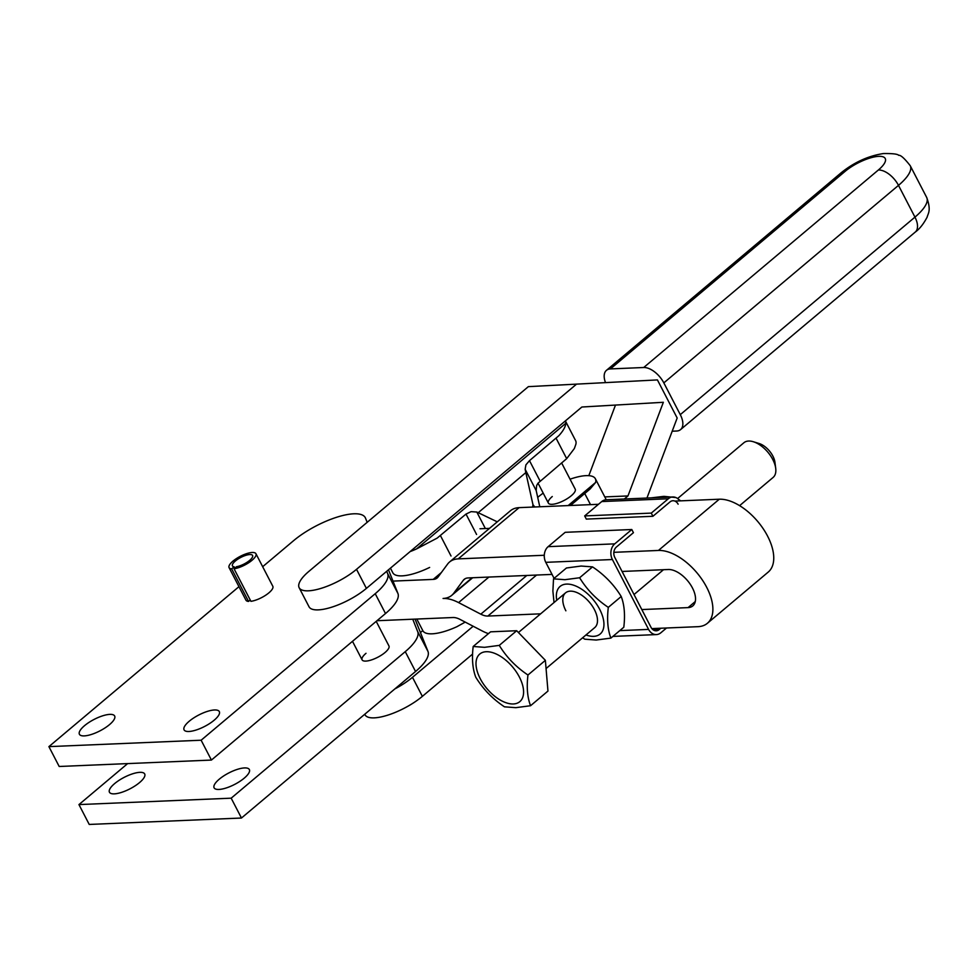 <?xml version="1.0" encoding="UTF-8"?>
<svg xmlns="http://www.w3.org/2000/svg" width="978" height="978" viewBox="0 0 978 978"><rect width="100%" height="100%" fill="white"/><g stroke="black" fill="none" stroke-linecap="round" stroke-linejoin="round"><path stroke-width="1.47" d="M412.753 619.208L417.692 631.605A47.262 15.306 152.6 0 1 415.76 640.284A47.262 15.306 152.6 0 1 405.259 651.654L231.175 798.182L241.468 818.024L89.23 824.442L78.949 804.588L127.641 763.598M415.075 619.111L427.985 651.446A47.262 15.306 152.6 0 1 426.053 660.126A47.262 15.306 152.6 0 1 415.552 671.495L241.468 818.024M366.016 653.304A15.122 4.902 -27.4 0 0 362.104 659.869A15.122 4.902 -27.4 0 0 371.31 659.979A15.122 4.902 -27.4 0 0 385.039 652.497A15.122 4.902 -27.4 0 0 388.951 645.945L376.212 621.36M114.585 783.622A19.853 6.43 -27.4 0 0 109.45 792.229A19.853 6.43 -27.4 0 0 121.529 792.388A19.853 6.43 -27.4 0 0 139.561 782.571A19.853 6.43 -27.4 0 0 144.695 773.965A19.853 6.43 -27.4 0 0 132.617 773.806A19.853 6.43 -27.4 0 0 114.585 783.622M219.243 779.209A19.853 6.43 -27.4 0 0 214.109 787.828A19.853 6.43 -27.4 0 0 226.199 787.975A19.853 6.43 -27.4 0 0 244.219 778.158A19.853 6.43 -27.4 0 0 249.353 769.552A19.853 6.43 -27.4 0 0 237.275 769.393A19.853 6.43 -27.4 0 0 219.243 779.209M388.486 569.795L397.936 593.487A47.262 15.306 152.6 0 1 396.004 602.167A47.262 15.306 152.6 0 1 385.503 613.536L211.419 760.065L201.126 740.224L48.9 746.63L238.95 586.666M386.713 571.286L387.655 573.634A47.262 15.306 152.6 0 1 385.723 582.326A47.262 15.306 152.6 0 1 375.222 593.695L201.126 740.224M262.666 566.702L293.596 540.675A47.262 15.306 152.6 0 1 337.178 517.093A47.262 15.306 152.6 0 1 365.295 517.668A47.262 15.306 152.6 0 1 365.491 518.12L367.178 522.325M84.548 725.664A19.853 6.43 152.6 0 1 102.58 715.847A19.853 6.43 152.6 0 1 114.658 716.006A19.853 6.43 152.6 0 1 109.524 724.612A19.853 6.43 152.6 0 1 91.492 734.429A19.853 6.43 152.6 0 1 79.414 734.27A19.853 6.43 152.6 0 1 84.548 725.664M189.206 721.251A19.853 6.43 152.6 0 1 207.238 711.434A19.853 6.43 152.6 0 1 219.316 711.593A19.853 6.43 152.6 0 1 214.182 720.199A19.853 6.43 152.6 0 1 196.15 730.016A19.853 6.43 152.6 0 1 184.072 729.869A19.853 6.43 152.6 0 1 189.206 721.251M236.505 566.702A11.345 3.68 -27.4 0 0 247.886 561.739A11.345 3.68 -27.4 0 0 252.581 555.467A11.345 3.68 -27.4 0 0 249.818 554.538A11.345 3.68 -27.4 0 0 237.886 559.135A11.345 3.68 -27.4 0 0 232.446 565.907A11.345 3.68 -27.4 0 0 234.121 566.8L231.664 568.866A15.122 4.902 152.6 0 1 229.084 567.643A15.122 4.902 152.6 0 1 236.346 558.621A15.122 4.902 152.6 0 1 252.251 552.484A15.122 4.902 152.6 0 1 255.943 553.731A15.122 4.902 152.6 0 1 249.427 562.252A15.122 4.902 152.6 0 1 234.035 568.768L236.505 566.702M250.234 600.003L248.534 601.421A15.122 4.902 152.6 0 1 245.967 600.199L229.084 567.643M248.534 601.421L231.664 568.866M255.943 553.731L272.813 586.274A15.122 4.902 152.6 0 1 266.297 594.807A15.122 4.902 152.6 0 1 250.918 601.323L234.035 568.768M234.806 568.12L234.121 566.8M211.419 760.065L59.193 766.483L48.9 746.63M231.175 798.182L78.949 804.588M672.192 431.212L676.629 431.029A18.9 10.208 -130.1 0 0 680.566 429.611A18.9 10.208 -130.1 0 0 682.632 426.017A18.9 10.208 -130.1 0 0 680.285 414.648L663.83 382.887A18.9 10.208 -130.1 0 0 654.526 371.811A18.9 10.208 -130.1 0 0 643.707 367.508L610.406 368.914A18.9 10.208 -130.1 0 0 606.458 370.332A18.9 10.208 -130.1 0 0 604.404 373.914A18.9 10.208 -130.1 0 0 605.358 382.178M646.935 498.046L677.179 418.022L657.424 379.916L528.364 386.64L308.938 571.335A37.812 12.249 152.6 0 0 299.158 587.729A37.812 12.249 152.6 0 0 322.165 588.022A37.812 12.249 152.6 0 0 356.518 569.33L366.395 588.389L581.873 407.019L663.353 402.288L627.962 495.944L604.783 496.91M422.789 630.59L420.442 632.57M615.492 405.063L588.817 475.663M299.158 587.729L309.036 606.788A37.812 12.249 -27.4 0 0 332.043 607.081A37.812 12.249 -27.4 0 0 366.395 588.389M657.424 379.916L528.364 386.64M472.484 654.172L422.362 696.36A37.812 12.249 152.6 0 1 388.021 715.065A37.812 12.249 152.6 0 1 365.002 714.759L364.745 714.258M394.88 688.903A37.812 12.249 -27.4 0 0 412.484 677.314L473.156 626.238M624.319 499L627.962 495.944M575.944 384.635L356.518 569.33M416.799 619.037L422.863 630.724A37.812 12.249 -27.4 0 0 432.08 633.817A37.812 12.249 -27.4 0 0 456.885 626.715L465.198 622.106M570.052 479.196A37.812 12.249 152.6 0 1 586.14 475.638A37.812 12.249 152.6 0 1 595.357 478.731A37.812 12.249 152.6 0 1 595.59 482.484L590.064 489.037L570.467 505.492M606.042 499.77A37.812 12.249 -27.4 0 0 605.651 498.572L595.357 478.731M552.277 496.531A15.122 4.902 -27.4 0 0 548.365 503.083A15.122 4.902 -27.4 0 0 557.57 503.205A15.122 4.902 -27.4 0 0 571.311 495.724A15.122 4.902 -27.4 0 0 575.223 489.171L561.616 462.912M410.063 551.616A37.812 12.249 -27.4 0 0 416.555 548.915L437.166 538.108L466.005 514.073L471.115 511.641L476.812 512.044A42.531 22.971 49.9 0 1 478.218 512.692L497.276 521.836M534.77 506.995L532.961 504.66L525.834 472.606L525.149 469.269L525.907 464.856L529.489 460.65L558.927 435.626C563.316 430.748 565.59 426.64 565.761 423.315A37.812 12.249 -27.4 0 0 565.382 420.895L575.602 440.613A37.812 12.249 152.6 0 1 575.834 444.379L574.355 448.535L566.678 458.658L537.986 483.205L536.629 485.565L536.188 490.565L539.795 506.775M429.635 567.436A37.812 12.249 152.6 0 1 402.031 575.859A37.812 12.249 152.6 0 1 392.814 572.766L390.43 568.157M532.961 504.66L532.643 507.081M537.704 497.374L538.01 497.13A37.812 12.249 152.6 0 1 543.193 493.12M530.553 705.725L515.846 707.669L504.465 706.825C492.582 698.891 483.022 689.025 475.773 677.204C472.594 668.903 471.726 658.671 473.181 646.482L484.575 647.326L499.269 645.382C506.518 657.204 516.078 667.082 527.961 675.003C526.506 687.192 527.374 697.436 530.553 705.725L547.961 691.067L545.369 660.346L516.69 630.724L490.589 631.825L473.181 646.482M775.713 468.352L774.955 462.362A16.064 8.68 -130.1 0 0 772.865 456.078A16.064 8.68 -130.1 0 0 759.075 443.499L753.304 441.726A22.69 12.249 49.9 0 1 772.767 459.489A22.69 12.249 49.9 0 1 775.713 468.352A22.69 12.249 49.9 0 1 773.109 477.447L739.612 505.65M677.595 498.548L743.891 442.741A22.69 12.249 49.9 0 1 753.304 441.726M499.269 645.382L516.69 630.724M527.961 675.003L545.369 660.346M540.626 613.829L487.875 616.054A18.9 10.208 49.9 0 1 484.513 615.639A18.9 10.208 49.9 0 1 480.821 614.172L458.584 602.595A41.589 22.457 -130.1 0 0 450.467 599.367A41.589 22.457 -130.1 0 0 443.071 598.463A41.589 22.457 49.9 0 0 449.232 596.983A41.589 22.457 49.9 0 0 451.75 595.345L472.667 577.741M376.982 620.724L452.948 617.521A18.9 10.208 49.9 0 1 456.31 617.925A18.9 10.208 49.9 0 1 460.002 619.392L482.24 630.969A41.589 22.457 -130.1 0 0 488.45 633.634M651.849 628.61L697.925 626.678A45.367 24.499 -130.1 0 0 707.4 623.279A45.367 24.499 -130.1 0 0 712.326 614.661A45.367 24.499 -130.1 0 0 696.984 572.864A45.367 24.499 -130.1 0 0 658.426 550.455L719.295 499.22L674.906 501.091M707.4 623.279L768.268 572.044A45.367 24.499 -130.1 0 0 773.195 563.426A45.367 24.499 -130.1 0 0 757.852 521.629A45.367 24.499 -130.1 0 0 719.295 499.22M622.057 571.458L668.304 569.502A22.69 12.249 49.9 0 1 687.583 580.712A22.69 12.249 49.9 0 1 695.248 601.617A22.69 12.249 49.9 0 1 692.791 605.92A22.69 12.249 49.9 0 1 688.06 607.619L641.812 609.563M552.044 574.404L468.12 577.937A18.9 10.208 -130.1 0 0 465.32 578.609A18.9 10.208 -130.1 0 0 464.171 579.355A18.9 10.208 -130.1 0 0 463.266 580.321L453.731 593.23A41.589 22.457 49.9 0 1 451.75 595.345M392.997 581.103L433.193 579.404A18.9 10.208 -130.1 0 0 435.992 578.744A18.9 10.208 -130.1 0 0 437.142 577.998A18.9 10.208 -130.1 0 0 438.046 577.032L447.582 564.11A41.589 22.457 49.9 0 1 449.562 561.995A41.589 22.457 49.9 0 1 452.08 560.357A41.589 22.457 49.9 0 1 458.242 558.878L544.281 555.26M598.463 504.306L519.11 507.643A41.589 22.457 -130.1 0 0 512.949 509.122A41.589 22.457 -130.1 0 0 510.43 510.76L449.562 561.995M489.526 528.364L479.99 528.768M613.854 552.326L658.426 550.455M546.066 668.549L594.758 627.57A22.69 12.249 -130.1 0 0 594.416 609.612A22.69 12.249 -130.1 0 0 565.541 592.851A22.69 12.249 -130.1 0 0 565.871 610.81M582.595 637.815L584.807 639.196L596.201 640.04L610.895 638.096L623.805 627.228C625.26 615.04 624.392 604.795 621.213 596.507C613.964 584.685 604.404 574.807 592.534 566.885L581.14 566.042L566.445 567.986L553.524 578.854L552.888 591.128L554.037 602.546M610.895 638.096C607.717 629.795 606.861 619.563 608.304 607.375C596.433 599.453 586.873 589.575 579.624 577.754L564.917 579.697L553.524 578.854M666.531 627.998L660.847 632.778A11.345 8.814 -92.4 0 1 656.385 634.588A11.345 8.814 -92.4 0 1 654.233 634.331A11.345 8.814 -92.4 0 1 648.597 629.404L612.387 559.526A11.345 8.814 -92.4 0 1 611.03 550.993A11.345 8.814 -92.4 0 1 614.746 543.854L631.788 529.514L633.438 532.68L616.397 547.032A7.567 5.88 87.6 0 0 613.915 551.788A7.567 5.88 87.6 0 0 614.82 557.484L651.03 627.35A7.567 5.88 87.6 0 0 654.795 630.639A7.567 5.88 87.6 0 0 656.226 630.81A7.567 5.88 87.6 0 0 659.196 629.6L660.822 628.231M631.788 529.514L565.186 532.313L548.145 546.653A11.345 8.814 87.6 0 0 544.428 553.793A11.345 8.814 87.6 0 0 545.785 562.338L554.098 578.377M579.624 577.754L592.534 566.885M608.304 607.375L621.213 596.507M678.121 504.196A7.567 5.88 87.6 0 0 674.368 500.907A7.567 5.88 87.6 0 0 672.937 500.736A7.567 5.88 87.6 0 0 669.967 501.946L652.913 516.286L651.275 513.108L668.316 498.768A11.345 8.814 -92.4 0 1 672.778 496.958A11.345 8.814 -92.4 0 1 674.93 497.215A11.345 8.814 -92.4 0 1 679.796 500.883M675.908 497.557L663.928 496.359L651.079 497.875M680.651 500.846L678.17 499.024M672.778 496.958L606.177 499.77A11.345 8.814 87.6 0 0 601.714 501.567L584.673 515.919L586.311 519.098L652.913 516.286M651.275 513.108L584.673 515.919M405.259 651.654L415.552 671.495M397.936 593.487L387.655 573.634M385.503 613.536L375.222 593.695M417.692 631.605L427.985 651.446M680.566 429.611L915.237 232.092A18.9 10.208 -130.1 0 0 917.291 228.51A18.9 10.208 -130.1 0 0 914.956 217.128L680.285 414.648M610.406 368.914L845.065 171.394A26.467 8.57 152.6 0 1 878.757 156.346A26.467 8.57 152.6 0 1 878.366 170.001A18.9 10.208 -130.1 0 1 889.185 174.292A18.9 10.208 -130.1 0 1 898.489 185.368L914.956 217.128A45.367 14.694 152.6 0 0 926.692 197.458C931.459 210.6 928.085 213.18 927.095 217.226C923.403 224.17 919.442 229.121 915.237 232.092M606.458 370.332L841.117 172.813A18.9 10.208 49.9 0 1 845.065 171.394M663.83 382.887L898.489 185.368A45.367 14.694 152.6 0 0 910.225 165.698C904.467 158.363 900.628 154.903 898.709 155.319C897.608 154.011 892.498 153.424 883.366 153.558C868.244 155.905 854.161 162.324 841.117 172.813M643.707 367.508L878.366 170.001M422.362 696.36L412.484 677.314M584.722 493.487L590.516 504.636M478.218 512.692L525.834 472.606M451.017 555.993L440.442 535.602M485.357 528.536L476.812 512.044M540.064 481.054L529.489 460.65M525.149 469.269L536.188 490.565M566.678 458.658L556.103 438.254M466.005 514.073L476.579 534.477M416.555 548.915L565.761 423.315M568.145 505.589L595.59 482.484M486.262 651.715A31.113 16.797 49.9 0 1 519.367 677.02A31.113 16.797 49.9 0 1 513.34 703.964A31.113 16.797 49.9 0 1 480.235 678.671A31.113 16.797 49.9 0 1 486.262 651.715M487.875 616.054L536.567 575.052M458.584 602.595L488.914 577.057M463.266 580.321L465.271 578.634M458.242 558.878L519.11 507.643M433.193 579.404L441.359 572.546M453.731 593.23L472.105 577.766M688.06 607.619L695.272 601.543M480.821 614.172L526.8 575.467M585.969 634.966A31.113 16.797 -130.1 0 0 593.695 636.336A31.113 16.797 -130.1 0 0 599.722 609.392A31.113 16.797 -130.1 0 0 566.604 584.086A31.113 16.797 -130.1 0 0 556.751 600.26M545.785 562.338L612.387 559.526M548.145 546.653L614.746 543.854M619.783 630.614L648.597 629.404M653.157 629.856L659.196 629.6M668.316 498.768L601.714 501.567M910.225 165.698L926.692 197.458M548.365 503.083L538.034 483.156M362.104 659.869L352.496 641.323M634.013 594.526L663.5 569.709M518.413 632.521L565.541 592.851M612.9 636.409L656.385 634.588"/></g></svg>

